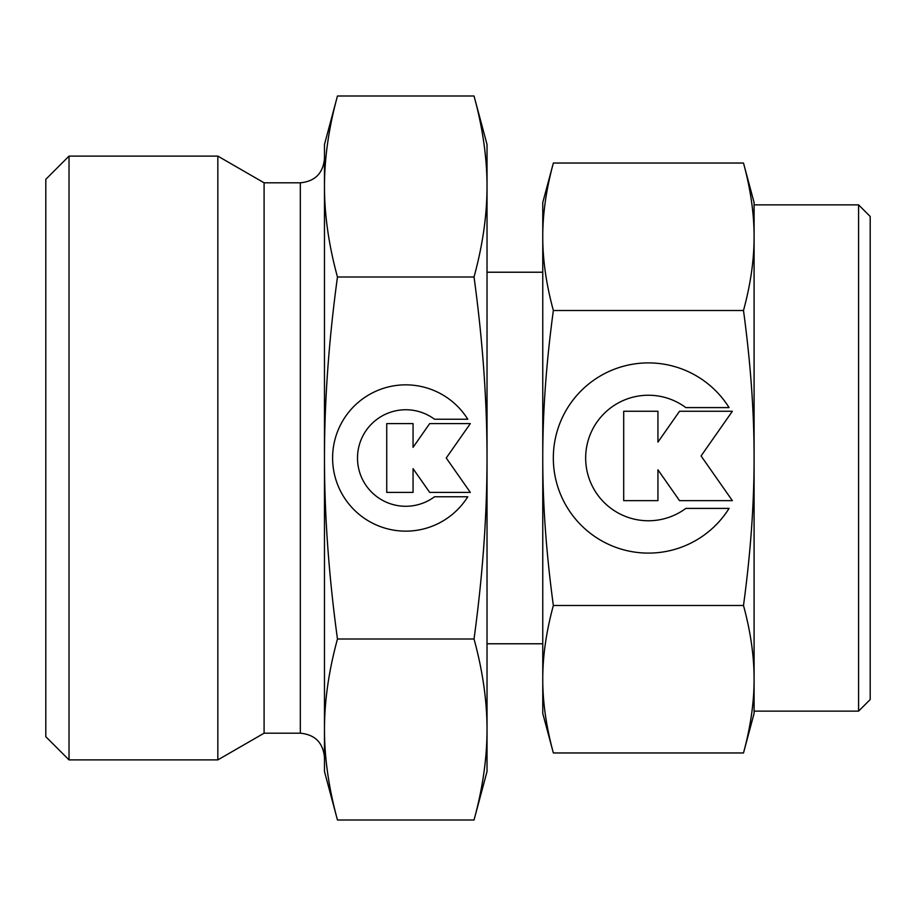 <?xml version="1.0" encoding="UTF-8"?>
<svg xmlns="http://www.w3.org/2000/svg" width="916" height="916" viewBox="0 0 916 916"><rect width="100%" height="100%" fill="white"/><g stroke="black" fill="none" stroke-linecap="round" stroke-linejoin="round"><path stroke-width="1.37" d="M858.59 711.125L754.086 711.125L754.086 679.225C754.143 702.125 750.616 726.709 743.494 752.963L754.086 713.45L754.086 202.55L743.494 163.037C750.616 189.291 754.143 213.875 754.086 236.775L754.086 204.875L858.59 204.875L870.2 216.485L870.2 699.515L858.59 711.125L858.59 204.875M553.356 163.037C546.234 189.291 542.707 213.875 542.764 236.775C542.707 259.675 546.234 284.258 553.356 310.513C546.234 363.045 542.707 412.2 542.764 458C542.707 503.8 546.234 552.955 553.356 605.487C546.234 631.742 542.707 656.325 542.764 679.225L542.764 713.45L553.356 752.963C546.234 726.709 542.707 702.125 542.764 679.225L542.764 202.55L553.356 163.037L743.494 163.037M300.322 733.189C314.99 734.621 323.039 742.67 324.47 757.337L324.47 729.502L324.47 771.501L337.466 820.003C328.798 788.275 324.47 758.105 324.47 729.502L324.47 158.663C323.039 173.33 314.99 181.379 300.322 182.811L264.094 182.811L217.836 156.109L69.021 156.109L45.8 179.33L45.8 736.67L69.021 759.891L217.836 759.891L264.094 733.189L300.322 733.189L300.322 182.811M337.466 95.997L324.47 144.499L324.47 186.498C324.47 157.895 328.798 127.725 337.466 95.997L474.03 95.997C482.698 127.725 487.026 157.895 487.026 186.498L487.026 144.499L474.03 95.997M474.03 820.003L487.026 771.501L487.026 186.498C487.026 215.1 482.698 245.27 474.03 276.998C482.698 340.466 487.026 400.796 487.026 458C487.026 515.204 482.698 575.534 474.03 639.002C482.698 670.73 487.026 700.9 487.026 729.502C487.026 758.105 482.698 788.275 474.03 820.003L337.466 820.003M542.764 272.224L487.026 272.224M487.026 643.776L542.764 643.776M467.778 496.77A73.154 73.154 0 0 1 343.718 496.77A73.154 73.154 0 0 1 366.984 395.964A73.154 73.154 0 0 1 467.778 419.23L434.516 419.23A48.285 48.285 0 0 0 366.984 486.774A48.285 48.285 0 0 0 434.516 496.77L467.778 496.77M729.067 508.403A95.092 95.092 0 0 1 567.783 508.403A95.092 95.092 0 0 1 598.022 377.358A95.092 95.092 0 0 1 729.067 407.597L685.832 407.597A62.769 62.769 0 0 0 598.022 495.407A62.769 62.769 0 0 0 685.832 508.403L729.067 508.403M657.94 500.651L623.704 500.651L623.704 411.261L657.94 411.261L657.94 442.107L679.535 411.261L732.365 411.261L701.072 455.95L732.365 500.651L679.535 500.651L657.94 469.805L657.94 500.651M413.059 492.384L386.735 492.384L386.735 423.616L413.059 423.616L413.059 447.34L429.673 423.616L470.32 423.616L446.241 458L470.32 492.384L429.673 492.384L413.059 468.66L413.059 492.384M69.021 759.891L69.021 156.109M217.836 759.891L217.836 156.109M264.094 733.189L264.094 182.811M324.47 729.502C324.47 700.9 328.798 670.73 337.466 639.002C328.798 575.534 324.47 515.204 324.47 458C324.47 400.796 328.798 340.466 337.466 276.998C328.798 245.27 324.47 215.1 324.47 186.498M474.03 639.002L337.466 639.002M474.03 276.998L337.466 276.998M754.086 236.775C754.143 259.675 750.616 284.258 743.494 310.513C750.616 363.045 754.143 412.2 754.086 458C754.143 503.8 750.616 552.955 743.494 605.487C750.616 631.742 754.143 656.325 754.086 679.225M553.356 752.963L743.494 752.963M553.356 605.487L743.494 605.487M553.356 310.513L743.494 310.513"/></g></svg>
